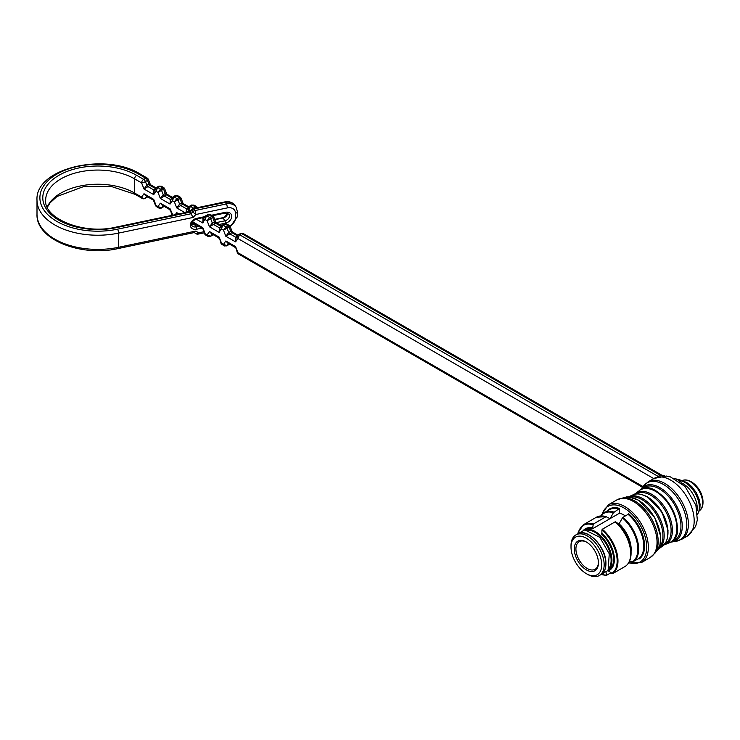 <?xml version="1.0" encoding="UTF-8"?>
<svg xmlns="http://www.w3.org/2000/svg" width="740" height="740" viewBox="0 0 740 740"><rect width="100%" height="100%" fill="white"/><g stroke="black" fill="none" stroke-linecap="round" stroke-linejoin="round"><path stroke-width="1.11" d="M201.863 228.133L196.609 229.233A6.66 5.106 -32.2 0 1 190.356 225.108A6.66 5.106 -32.2 0 1 196.609 218.365A1.739 0.481 -101.9 0 1 196.368 219.123L204.508 217.264M205.045 216.506L203.343 218.938L202.816 222.981L202.973 218.346L204.286 217.579M194.999 224.165L194.232 224.044A1.739 0.481 -101.9 0 0 194.111 223.878L193.094 222.083L194.999 224.165L198.931 226.44L202.085 228.253L202.816 227.707L204.629 233.905M202.103 228.253L202.742 229.021M243.108 233.442L241.545 233.516A1.739 0.999 -120 0 0 240.676 233.433L238.632 234.617A1.739 0.999 -120 0 1 239.501 234.7L658.147 476.412L660.191 475.228L241.545 233.516L239.501 234.7L237.929 238.521L237.827 235.357L238.437 234.793A1.739 0.999 -120 0 1 238.632 234.617L237.836 235.348M156.094 187.932L150.849 184.908L143.976 189.005L146.853 185.231L148.897 184.047L150.238 184.242M155.927 188.154L154.207 190.606L153.707 194.62L153.865 189.986L155.178 189.227M161.255 186.184L157.638 187.442L156.066 191.262L155.974 188.099M155.983 188.08L156.584 187.535A1.739 0.999 -120 0 1 156.778 187.359L155.983 188.09M163.864 187.701L164.631 188.598L157.981 192.363L160.506 189.098L163.975 187.775M172.466 197.386L167.222 194.361L160.349 198.459L163.216 194.685L165.27 193.501L166.611 193.695M172.3 197.608L170.598 200.031L170.08 204.074L170.237 199.439L171.551 198.681M177.628 195.638L174.011 196.896L172.439 200.716L172.337 197.552M172.355 197.534L172.947 196.988A1.739 0.999 -120 0 1 173.142 196.812L172.355 197.543M180.236 197.154L181.004 198.052L174.353 201.817L176.879 198.542L180.347 197.228M188.839 206.839L183.594 203.815L176.721 207.912L179.589 204.129L181.642 202.954L182.974 203.149M185.971 212.426L186.6 208.893L187.923 208.134M188.672 207.061L186.97 209.485L186.295 212.362M193.991 205.091L190.383 206.349L188.811 210.16L188.709 207.006M188.719 206.987L189.32 206.442A1.739 0.999 -120 0 1 189.514 206.256L188.728 206.987M191.54 209.605L195.295 206.821L196.72 206.682M212.972 216.062L213.74 216.959L207.098 220.724L205.184 219.613L205.082 216.45L205.692 215.895A1.739 0.999 60 0 1 205.887 215.71A1.739 0.999 60 0 1 206.756 215.803L202.816 222.981L196.202 219.16M221.584 225.746L216.339 222.712L209.457 226.81L207.098 220.724L209.614 217.449L213.083 216.136M221.417 225.959L219.697 228.41L219.188 232.425L209.457 226.81L212.334 223.036L214.378 221.852L215.719 222.046M237.956 235.191L232.712 232.166L225.829 236.263L228.706 232.49L230.751 231.306L229.095 227.041A1.739 0.999 -120 0 0 228.031 225.719L229.345 225.497L230.122 226.403L223.471 230.177L225.987 226.903L228.031 225.719L225.173 224.072A1.739 0.999 -120 0 0 224.312 223.98L226.727 224.007L223.129 225.247L219.188 232.425L219.345 227.791L220.659 227.032M237.79 235.413L236.069 237.864L235.561 241.878L225.829 236.263L223.471 230.177L221.556 229.067L221.454 225.904L222.065 225.349A1.739 0.999 -120 0 1 222.259 225.163L221.464 225.894M653.753 478.595L237.929 238.521L235.561 241.878L235.718 237.244L237.031 236.486M658.646 476.541L657.555 476.865M210.105 214.387L206.756 215.803L209.614 217.449A1.739 0.999 -120 0 1 210.678 218.772L212.334 223.036A1.739 0.999 60 0 0 213.398 224.359L219.345 227.791A1.739 0.999 60 0 0 220.021 227.948M158.915 208.06L157.981 206.543L161.57 207.903L164.095 206.321M208.282 236.532L207.098 234.904L210.678 236.254L213.203 234.682M224.655 245.985L223.471 244.348L227.051 245.708L229.576 244.135M235.496 247.937L234.821 247.16L235.561 246.605L237.272 252.562A2.895 0.611 -21.2 0 0 237.929 252.701L643.079 486.605M228.447 243.479L225.829 240.99L227.763 243.09L234.839 247.151M221.519 243.155L221.038 243.469L221.556 243.247L221.806 244.376M218.476 237.707L219.188 237.151L221.001 243.358M212.075 234.025L209.457 231.537L211.399 233.637L218.457 237.707M205.147 233.701L204.666 234.016L205.184 233.794L205.442 234.922L204.684 234.016M193.899 223.869L191.531 223.711M177.397 214.23L176.721 212.63L177.859 214.138M172.401 214.794L172.383 215.285M169.358 209.355L170.08 208.8L171.883 214.998M162.957 205.674L160.349 203.186L162.282 205.276L169.34 209.355M159.174 208.181L161.376 208.088A1.739 0.999 -120 0 0 161.57 207.903L163.087 205.738M156.029 205.35L155.557 205.665L156.066 205.442L156.325 206.562L155.567 205.665M153.633 200.66L152.967 199.902L153.707 199.347L153.615 200.669M146.585 196.22L143.976 193.732L145.91 195.832L152.977 199.893M237.457 235.884L231.814 232.628A1.739 0.999 60 0 1 230.751 231.306L232.092 231.5M661.717 475.126L660.191 475.228L662.744 475.913M189.468 211.844L191.734 209.401A2.895 0.611 42.8 0 0 191.928 210.105L192.918 211.668A2.895 0.611 42.8 0 0 195.832 214.508L193.112 217.44L190.994 213.749L192.918 211.668A2.895 2.22 -32.2 0 1 194.842 210.576L226.347 203.953L225.358 202.381A2.895 0.805 -101.9 0 0 224.766 201.918L193.26 208.532A2.895 0.805 78.1 0 1 193.852 209.004A2.895 2.22 147.8 0 0 191.928 210.105L190.004 212.177L116.578 227.606A54.982 31.746 180 0 1 49.377 212.843A54.982 31.746 180 0 1 64.935 172.309A54.982 31.746 180 0 1 136.66 175.325L143.662 179.367L145.706 178.192L138.704 174.141A57.877 33.42 0 0 0 63.215 170.968A57.877 33.42 0 0 0 46.824 213.638A57.877 33.42 0 0 0 117.567 229.178L190.994 213.749L189.634 211.659L115.986 227.134C83.01 235.172 43.503 217.995 45.686 200.133A52.096 30.072 0 0 1 77.839 172.355A52.096 30.072 0 0 1 134.606 178.867L134.606 193.047L141.618 197.09L143.976 193.732L153.707 199.347L156.066 205.442L157.981 206.543L160.349 203.186L170.08 208.8L172.929 215.174M224.766 201.918C229.345 201.104 232.804 202.362 235.154 205.665A11.572 8.88 147.8 0 0 225.358 202.381L193.852 209.004L194.842 210.576A2.895 0.805 78.1 0 1 195.832 214.508L227.337 207.885A8.686 6.66 147.8 0 1 235.496 213.259L235.496 217.986A8.686 6.66 147.8 0 1 229.826 225.931M198.422 234.034A2.895 2.895 0 0 1 195.971 233.683A2.895 1.758 -56.6 0 0 198.551 232.841A2.895 0.805 78.1 0 1 198.163 234.099M193.112 217.44L118.557 233.109L118.557 247.289A2.895 0.805 -101.9 0 1 118.169 248.548L194.537 232.499L195.832 231.047L198.551 232.841L203.787 231.74M703 502.136A16.169 9.333 -120 0 0 703 501.794A16.169 9.333 -120 0 0 691.567 481.999L690.966 481.648A17.029 9.833 60 0 1 703 502.497A17.029 9.833 60 0 1 701.409 508.491M586.774 542.244A15.919 9.185 -120 0 0 579.216 541.68A15.919 9.185 -120 0 0 576.774 554.436A15.919 9.185 -120 0 0 587.172 568.468A15.919 9.185 -120 0 0 595.136 569.254A15.919 9.185 -120 0 0 598.42 562.428M586.357 569.883A17.076 9.861 60 0 1 574.286 548.969A17.076 9.861 60 0 1 586.357 542.004A17.076 9.861 60 0 1 598.429 562.909A17.076 9.861 60 0 1 586.357 569.883M587.588 574.37L586.357 573.666A21.701 12.534 -120 0 0 601.703 564.805A21.701 12.534 -120 0 0 586.357 538.221A21.701 12.534 -120 0 0 571.012 547.082A21.701 12.534 -120 0 0 586.357 573.666L587.588 574.37A23.44 13.533 60 0 0 599.308 575.535A23.44 13.533 60 0 0 599.308 548.47A23.44 13.533 60 0 0 575.868 534.928A23.44 13.533 60 0 0 571.012 545.667L571.012 547.082M612.591 573.694L625.346 566.322A28.509 16.456 -120 0 0 615.079 521.876L602.314 529.239A28.509 16.456 60 0 1 612.591 573.694L607.771 570.559M592.5 528.776L609.991 518.675L606.069 516.677L593.313 524.04L592.5 528.776A23.44 13.533 -120 0 0 585.275 529.498L584.609 529.886M610.916 572.788L606.486 575.341L606.153 572.723M611.73 573.528A27.926 16.123 -120 0 0 616.327 553.946A27.926 16.123 -120 0 0 601.907 529.96L601.907 533.253A24.022 13.866 60 0 1 613.95 554.686A24.022 13.866 60 0 1 608.65 570.753M601.907 529.96L602.314 529.239M615.079 521.876L619.001 523.874A23.44 13.533 60 0 1 631.072 549.265L631.072 553.122A28.166 16.261 60 0 1 628.556 562.853M608.049 570.485L608.715 570.096A23.44 13.533 -120 0 0 601.5 533.975L601.907 533.253M606.652 516.622L606.069 516.677A28.509 16.456 -120 0 0 596.32 517.269L583.564 524.641A28.509 16.456 60 0 1 593.313 524.04M603.008 574.666A27.926 16.123 -120 0 0 606.088 575.054L606.486 575.341M638.37 558.802A28.509 16.456 -120 0 0 628.103 514.346L628.51 513.634A29.082 16.789 60 0 1 639.221 558.968L638.37 558.802L632.432 561.854A28.166 16.261 -120 0 0 636.983 542.059A28.166 16.261 -120 0 0 622.423 517.917L619.075 523.827A23.44 13.533 60 0 1 631.072 551.069M628.103 514.346L622.997 517.297A28.509 16.456 60 0 1 633.264 561.752M606.874 511.183A29.082 16.789 60 0 1 619.51 508.435L613.414 512.718L610.074 518.629L619.51 513.181A23.44 13.533 -120 0 1 625.383 515.919M630.508 561.475L628.954 562.372M619.51 508.435L619.51 513.181M622.423 517.917L622.997 517.297M629.5 561.281L632.432 561.854M202.02 217.791L202.973 218.346A1.739 0.999 60 0 0 203.648 218.494M191.882 223.794L193.094 222.083L202.816 227.707L205.184 233.794L207.098 234.904L209.457 231.537L219.188 237.151L221.556 243.247L223.471 244.348L225.829 240.99L235.561 246.605L237.929 252.701A2.895 1.674 -60 0 0 238.521 254.024L642.542 487.281M184.926 212.648L176.721 207.912L174.353 201.817L172.439 200.716L170.08 204.074L160.349 198.459L157.981 192.363L156.066 191.262L153.707 194.62L143.976 189.005L141.618 182.919L134.606 178.867A2.895 1.674 120 0 1 136.66 175.325M175.278 214.674L176.721 212.63L178.932 213.906M190.254 210.993L188.811 210.16L187.433 212.121M171.967 198.079L166.334 194.824A1.739 0.999 60 0 1 165.27 193.501L163.614 189.237A1.739 0.999 -120 0 0 162.55 187.914L159.692 186.258A1.739 0.999 -120 0 0 158.822 186.175A1.739 0.999 -120 0 0 158.628 186.36M161.246 186.193L158.822 186.175L156.778 187.359A1.739 0.999 -120 0 1 157.638 187.442L160.506 189.098A1.739 0.999 -120 0 1 161.57 190.421L163.216 194.685A1.739 0.999 60 0 0 164.28 196.008L170.237 199.439A1.739 0.999 60 0 0 170.903 199.597M188.339 207.533L182.697 204.277A1.739 0.999 60 0 1 181.642 202.954L179.987 198.69A1.739 0.999 -120 0 0 178.923 197.367L176.065 195.712A1.739 0.999 -120 0 0 175.195 195.628A1.739 0.999 -120 0 0 175.001 195.804M177.619 195.647L175.195 195.628L173.142 196.812A1.739 0.999 -120 0 1 174.011 196.896L176.879 198.542A1.739 0.999 -120 0 1 177.933 199.865L179.589 204.129A1.739 0.999 60 0 0 180.653 205.452L186.6 208.893A1.739 0.999 60 0 0 187.276 209.05M196.248 207.903A1.739 0.999 -120 0 0 195.295 206.821L192.428 205.165A1.739 0.999 -120 0 0 191.567 205.072A1.739 0.999 -120 0 0 191.364 205.258M193.991 205.1L191.567 205.082L189.514 206.256A1.739 0.999 -120 0 1 190.383 206.349L193.242 207.996A1.739 0.999 -120 0 1 193.76 208.43M221.084 226.431L215.442 223.175A1.739 0.999 60 0 1 214.378 221.852L212.722 217.588A1.739 0.999 -120 0 0 211.659 216.265L208.8 214.619A1.739 0.999 60 0 0 207.94 214.526M224.109 224.165A1.739 0.999 -120 0 1 224.303 223.98L222.259 225.163A1.739 0.999 -120 0 1 223.129 225.247L225.987 226.903A1.739 0.999 -120 0 1 227.051 228.225L228.706 232.49A1.739 0.999 60 0 0 229.77 233.812L235.718 237.244A1.739 0.999 60 0 0 236.384 237.401M679.792 481.74L681.281 480.88L676.61 479.622M697.524 514.245A20.258 11.692 -120 0 0 696.275 495.328A20.258 11.692 -120 0 0 681.281 480.88A2.895 2.044 105 0 1 682.567 480.667L687.691 483.1L691.882 486.716L696.173 492.526L699.124 499.334L700.096 504.43L699.837 509.471L697.533 514.485M680.966 482.647A20.258 11.692 60 0 1 697.135 510.655M228.651 244.792A1.739 0.999 -120 0 0 228.901 244.709A1.739 0.999 -120 0 0 229.095 244.533L229.437 244.052M228.567 243.553L227.051 245.708A1.739 0.999 -120 0 1 226.856 245.893L229.696 243.978M212.278 235.339A1.739 0.999 -120 0 0 212.528 235.265A1.739 0.999 -120 0 0 212.722 235.079L213.065 234.599M212.195 234.099L210.678 236.254A1.739 0.999 -120 0 1 210.484 236.439L213.324 234.525M163.161 206.978A1.739 0.999 -120 0 0 163.411 206.904A1.739 0.999 -120 0 0 163.614 206.719L163.947 206.238M146.714 196.294L145.429 198.117L147.584 196.794M155.603 188.626L149.961 185.37A1.739 0.999 60 0 1 148.897 184.047L147.482 180.394L145.429 181.578L146.853 185.231A1.739 0.999 60 0 0 147.917 186.554L153.865 189.986A1.739 0.999 60 0 0 154.531 190.143M145.429 181.578A2.895 0.611 158.8 0 1 141.618 182.919A2.895 1.674 120 0 1 143.662 179.367A2.895 1.674 60 0 1 145.429 181.578M150.211 184.158L148.407 179.506A2.895 0.611 158.8 0 1 147.482 180.394A2.895 1.674 60 0 0 145.706 178.192A2.895 1.674 -60 0 1 147.149 178.044L140.147 174.002C105.376 151.987 34.891 168.211 37 200.133L37 214.313A60.773 35.085 0 0 0 118.557 247.289L195.832 231.047M47.24 207.024A52.096 30.072 180 0 1 83.87 185.333A52.096 30.072 180 0 1 134.606 193.047A2.895 1.674 120 0 0 135.207 194.37L142.21 198.422A2.895 1.674 120 0 1 141.618 197.09A2.895 2.285 35.1 0 0 145.429 198.117A2.895 1.674 60 0 1 145.105 198.422L147.149 197.238A2.895 1.674 60 0 0 147.482 196.933A2.895 2.285 35.1 0 0 147.639 196.831M243.099 233.452L240.676 233.433A1.739 0.999 -120 0 0 240.482 233.618M207.737 214.711A1.739 0.999 60 0 1 207.931 214.535L205.1 216.441M216.191 222.629L224.84 220.816L223.064 217.986L214.822 219.715M211.548 215.22L225.432 212.306A6.66 5.106 -32.2 0 1 231.694 216.422A6.66 5.106 -32.2 0 1 225.432 223.175L219.345 224.451M196.609 218.365L204.98 216.607M117.567 229.178A2.895 0.805 78.1 0 1 118.557 233.109A60.773 35.085 180 0 1 37 200.133M196.368 219.123C191.364 221.112 190.707 224.673 191.854 225.478A4.921 3.774 147.8 0 0 196.017 226.875L194.232 224.044A4.921 3.774 -32.2 0 1 191.512 223.85M196.609 229.233A1.739 0.481 78.1 0 0 196.017 226.875L198.709 226.311M227.679 213.166A4.921 3.774 -32.2 0 1 223.064 217.986A1.739 0.481 78.1 0 0 222.703 217.708L224.932 216.774L227.541 213.12M225.432 223.175A1.739 0.481 -101.9 0 0 224.84 220.816A4.921 3.774 147.8 0 0 229.002 214.174L225.201 213.065A1.739 0.481 78.1 0 0 225.432 212.306M227.337 207.885A2.895 0.805 78.1 0 0 226.347 203.953A11.572 8.88 -32.2 0 1 236.143 207.237L235.154 205.665M236.143 207.237L237.401 211.696A2.895 1.674 180 0 1 235.496 213.259M237.401 211.696L237.401 216.422A2.895 1.674 180 0 1 235.496 217.986M116.578 227.606A2.895 0.805 -101.9 0 0 115.986 227.134M138.704 174.141A2.895 1.674 -60 0 1 140.147 174.002M699.069 510.924C701.622 509.379 702.926 506.576 703 502.497L703 501.794C702.436 493.321 698.625 486.726 691.567 481.999L691.567 481.999A16.169 9.333 -120 0 0 691.271 481.832M684.972 480.029A17.029 9.833 60 0 1 690.966 481.648L691.567 481.999M699.55 510.609A17.362 10.027 -120 0 0 701.585 496.549A17.362 10.027 -120 0 0 690.383 481.703A17.362 10.027 -120 0 0 682.225 480.575M599.308 575.535L600.945 574.591A23.44 13.533 -120 0 0 600.945 547.517A23.44 13.533 -120 0 0 577.505 533.984L575.868 534.928M589.429 535.27A22.866 13.2 60 0 1 605.792 563.621M633.514 501.544A33.282 19.212 -120 0 0 616.873 499.898L608.188 504.911A33.282 19.212 60 0 1 641.469 524.124A33.282 19.212 60 0 1 641.469 562.548L650.155 557.534A33.282 19.212 -120 0 0 655.252 530.867A33.282 19.212 -120 0 0 633.514 501.544M619.102 509.148A28.509 16.456 -120 0 0 609.344 509.749L604.247 512.7A28.509 16.456 60 0 1 613.996 512.099M583.823 529.951A24.022 13.866 60 0 1 592.907 528.055M592.907 524.762A27.926 16.123 -120 0 0 578.467 532.162M584.859 529.877A23.44 13.533 60 0 1 607.077 543.974A23.44 13.533 60 0 1 608.178 570.272M628.815 562.613A32.125 18.546 -120 0 0 646.695 546.074A32.125 18.546 -120 0 0 626.715 509.721A32.125 18.546 -120 0 0 602.212 514.226M609.418 567.663A22.866 13.2 -120 0 0 606.384 544.381A22.866 13.2 -120 0 0 587.736 530.108M615.652 521.82A28.166 16.261 60 0 1 631.072 553.122C631.007 559.301 629.111 563.695 625.383 566.304M613.414 512.718A28.166 16.261 -120 0 0 600.954 515.873M675.389 541.412A32.958 19.027 -120 0 0 679.977 501.887A32.958 19.027 -120 0 0 643.458 486.097L641.673 488.28A31.459 18.167 60 0 1 675.74 504.338A31.459 18.167 60 0 1 672.614 541.865L681.494 539.442A33.282 19.212 60 0 0 681.494 501.017A33.282 19.212 60 0 0 648.212 481.805L654.012 478.447A33.282 19.212 -120 0 1 687.293 497.668A33.282 19.212 -120 0 1 687.293 536.093L681.494 539.442M658.776 547.952A29.6 17.085 -120 0 0 660.727 523.781A29.6 17.085 -120 0 0 642.015 499.639A29.6 17.085 -120 0 0 629.481 497.215M625.753 497.474L622.969 497.928A32.958 19.027 60 0 1 634.865 501.026A32.958 19.027 60 0 1 655.113 526.316A32.958 19.027 60 0 1 654.9 553.243L656.685 551.06A31.459 18.167 -120 0 0 658.036 525.326A31.459 18.167 -120 0 0 638.352 500.231A31.459 18.167 -120 0 0 625.753 497.474C625.688 496.142 630.018 497.067 638.722 500.268L654.641 517.269L660.681 536.324L660.015 544.621L656.685 551.06M656.352 491.36A29.6 17.085 60 0 1 675.12 537.055M672.003 541.227A30.47 17.593 -120 0 0 679.903 517.963A30.47 17.593 -120 0 0 659.405 488.89A30.47 17.593 -120 0 0 641.922 489.122M636.132 493.043A29.609 17.094 60 0 1 666.278 509.805A29.609 17.094 60 0 1 665.713 544.288L668.951 542.91A30.174 17.427 -120 0 0 670.607 507.298A30.174 17.427 -120 0 0 638.935 490.935L634.55 494.329M647.62 497.049A28.805 16.632 60 0 1 667.443 537.425M664.807 543.9A28.805 16.632 -120 0 0 669.645 520.932A28.805 16.632 -120 0 0 650.738 495.254A28.805 16.632 -120 0 0 636.012 494.024M627.705 497.215L629.416 496.429A30.174 17.427 60 0 1 642.847 498.686A30.174 17.427 60 0 1 662.106 523.846A30.174 17.427 60 0 1 659.423 548.414L662.235 546.296A29.609 17.094 -120 0 0 666.074 522.403A29.609 17.094 -120 0 0 646.89 496.818A29.609 17.094 -120 0 0 632.654 495.051C635.151 492.933 640.072 493.506 647.426 496.79L661.976 512.062L668.026 530.349L667.489 538.165L665.834 542.383L662.235 546.296M194.111 205.156L196.498 206.534M182.947 203.056L181.05 198.163M177.748 195.702L180.135 197.09M166.583 193.612L164.678 188.709M161.376 186.258L163.762 187.636M215.692 221.963L213.795 217.07M210.012 214.341L212.87 215.988M237.272 252.562A2.895 2.895 0 0 0 238.521 254.024M221.917 244.431L224.303 245.81M205.544 234.978L207.931 236.356M156.436 206.626L158.822 208.005M153.615 200.651L155.511 205.544M164.206 206.173L161.376 208.088M172.697 216.006L171.939 215.109M170.006 210.132L169.349 209.346M226.856 245.893L224.433 245.874M221.815 244.357L221.047 243.469M219.114 238.474L218.448 237.688M210.484 236.439L208.06 236.421M226.856 224.063L229.243 225.441M232.064 231.417L230.168 226.514M243.229 233.516L661.579 475.052M661.421 475.006L664.788 475.903M674.566 478.53L682.567 480.667M232.693 232.175L232.046 231.407M197.367 207.505L196.6 206.608M207.931 214.535L210.095 214.397M216.33 222.722L215.682 221.954M150.192 184.149L150.84 184.917M166.565 193.603L167.212 194.37M182.937 203.056L183.585 203.815M212.445 215.738L225.201 213.065M214.692 219.392L222.703 217.708M237.401 216.422L230.297 226.865M198.154 234.099L204.212 232.832M135.207 194.37L111.342 186.48L83.685 186.554L56.989 196.498L50.107 202.825L47.332 207.228M142.21 198.422A2.895 2.895 0 0 0 145.105 198.422M147.149 197.238A2.895 2.895 0 0 0 147.676 196.849M118.169 248.548C81.03 257.168 35.872 239.473 37 214.313M148.407 179.506A2.895 2.895 0 0 0 147.149 178.044M195.971 233.683L194.259 232.564M193.26 208.532A2.895 2.895 0 0 0 191.863 209.263M681.697 480.843C684.306 479.4 687.395 479.668 690.966 481.648M576.127 534.779L584.739 529.877L599.816 537.323L609.27 553.816L608.086 570.429L599.567 575.387M600.945 574.591C604.617 572.344 606.264 568.052 605.884 561.716C605.265 545.62 586.404 527.472 577.505 533.984M629.416 496.429L632.654 495.051M628.574 563.001L641.469 562.548M608.188 504.911L601.537 514.948M596.32 517.269L606.56 516.585M600.806 515.882L604.247 512.7M606.347 575.396L602.601 574.813M578.134 532.439L583.564 524.641M687.293 536.093L695.572 526.566L697.33 519.989L695.896 505.281L685.092 486.504L670.459 476.902L666.426 476.042L654.012 478.447M659.423 548.414L657.888 549.496M663.808 545.01L665.713 544.288M668.951 542.91C694.176 535.501 657.971 472.786 638.935 490.935M670.662 542.124L672.614 541.865M641.673 488.28L640.47 489.843M643.458 486.097L648.212 481.805M654.9 553.243L650.155 557.534M622.969 497.928L616.873 499.898"/></g></svg>
